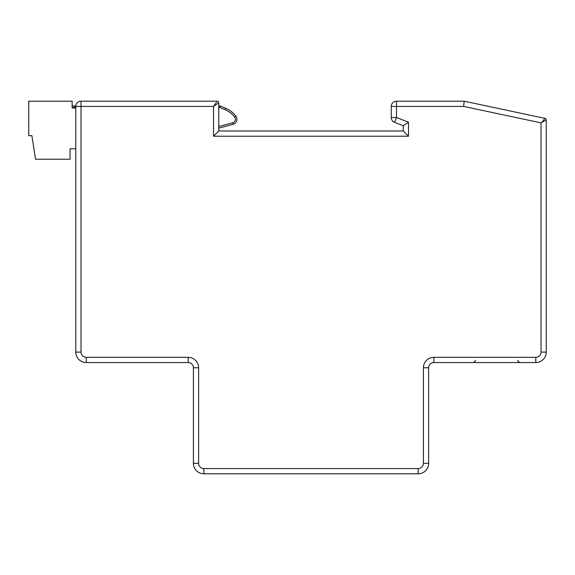 <?xml version="1.0" encoding="UTF-8"?>
<svg xmlns="http://www.w3.org/2000/svg" width="575" height="575" viewBox="0 0 575 575"><rect width="100%" height="100%" fill="white"/><g stroke="black" fill="none" stroke-linecap="round" stroke-linejoin="round"><path stroke-width="0.86" d="M541.751 122.461L545.007 118.371L464.183 101.193L463.637 106.425L541.025 122.87L541.025 352.101A5.225 5.225 134.9 0 1 535.792 357.334L433.866 357.334A10.458 10.458 0 0 0 423.408 367.784L423.408 463.349A5.225 5.225 -42.4 0 1 418.183 468.575L203.866 468.575A5.225 5.225 46.2 0 1 198.634 463.349L198.634 367.784A10.458 10.458 0 0 0 188.183 357.334A10.458 10.458 0 0 1 198.634 367.784L193.408 367.784L193.408 463.349L193.408 367.784A5.225 5.225 0 0 0 188.183 362.559L86.25 362.559A10.458 10.458 -134.9 0 1 75.792 352.101L75.792 106.425L81.025 106.425L81.025 101.193L217.192 101.193A1.567 1.567 0 0 1 218.759 102.76L218.759 130.992L403.283 130.992L403.283 125.76L394.587 122.36L403.283 125.76L403.283 130.992L218.759 130.992L213.533 136.218L213.533 106.425L216.595 102.041M433.866 357.334L433.866 362.559L535.792 362.559L433.866 362.559A5.225 5.225 0 0 0 428.634 367.784L428.634 463.349A10.458 10.458 -42.4 0 1 418.183 473.807L203.866 473.807A10.458 10.458 46.2 0 1 193.408 463.349L198.634 463.349M541.025 122.87L546.25 119.909L546.25 352.101A10.458 10.458 134.9 0 1 535.792 362.559L535.792 357.334M546.25 217.242L546.25 150.851M546.25 311.334L546.25 277.351M391.259 106.425L396.491 106.425L396.491 101.193A5.225 5.225 0 0 0 391.259 106.425A5.225 5.225 0 0 1 396.491 101.193A5.225 5.225 0 0 0 391.259 106.425A5.225 5.225 0 0 1 396.491 101.193L464.183 101.193L463.637 106.425L396.491 106.425L396.491 117.494L394.587 122.36A5.225 5.225 0 0 1 391.259 117.494L391.259 106.425L391.259 117.494A5.225 5.225 0 0 0 394.587 122.36A5.225 5.225 0 0 1 391.259 117.494L396.491 117.494L408.509 122.195L403.283 125.76M75.792 106.425A5.225 5.225 0 0 1 81.025 101.193A5.225 5.225 0 0 0 75.792 106.425A5.225 5.225 0 0 1 81.025 101.193A5.225 5.225 0 0 0 75.792 106.425L75.792 105.901L72.134 105.901M193.408 367.784A5.225 5.225 0 0 0 188.183 362.559L188.183 357.334L86.25 357.334A5.225 5.225 -134.9 0 1 81.025 352.101L81.025 106.425L213.533 106.425L218.759 102.76M403.283 130.992L408.509 136.218L213.533 136.218M75.792 148.76L70.042 148.76L70.042 159.218L35.542 159.218L31.884 135.693L28.75 135.693L28.75 101.193L72.134 101.193L72.134 107.992L75.792 107.992M219.772 106.655L219.715 107.468L219.822 105.901L218.759 105.901L218.759 107.468L219.715 107.468L220.225 105.98L225.688 108.258A25.048 25.048 0 0 1 235.865 116.057A5.225 5.225 0 0 1 233.083 124.301L218.759 128.139M219.981 106.698L220.225 105.98A1.042 1.042 0 0 0 219.822 105.901M75.792 129.425L75.792 129.857M408.509 122.195L408.509 136.218L408.509 122.195M86.25 357.334L86.25 362.559A10.458 10.458 -134.9 0 1 75.792 352.101L81.025 352.101M203.866 468.575L203.866 473.807A10.458 10.458 46.2 0 1 193.408 463.349M423.408 463.349L428.634 463.349A10.458 10.458 -42.4 0 1 418.183 473.807L418.183 468.575M433.866 362.559A5.225 5.225 0 0 0 428.634 367.784L423.408 367.784M541.025 352.101L546.25 352.101A10.458 10.458 134.9 0 1 535.792 362.559M545.007 118.371A1.567 1.567 0 0 1 546.25 119.909M391.259 117.494A5.225 5.225 0 0 0 394.587 122.36M219.715 107.468L225.084 109.703L225.688 108.258M235.865 116.057L234.629 117.02A3.658 3.658 0 0 1 232.681 122.791L218.759 126.522M225.084 109.703A23.482 23.482 0 0 1 234.629 117.027M233.083 124.301L232.681 122.791M74.491 105.901L74.491 107.468L72.134 107.468M75.792 107.468L74.491 107.468L74.491 107.992M475.683 360.467L473.592 362.559L475.683 360.467M517.5 360.467L519.592 362.559L517.5 360.467"/></g></svg>
